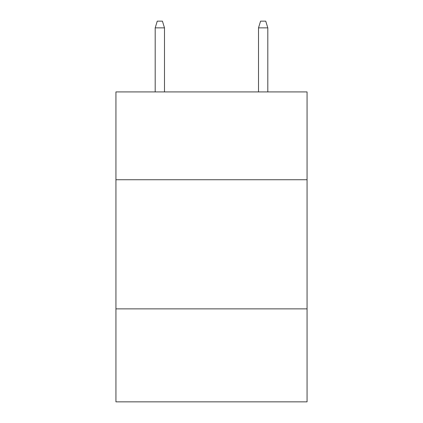 <?xml version="1.0" encoding="UTF-8"?>
<svg xmlns="http://www.w3.org/2000/svg" width="423" height="423" viewBox="0 0 423 423"><rect width="100%" height="100%" fill="white"/><g stroke="black" fill="none" stroke-linecap="round" stroke-linejoin="round"><path stroke-width="0.63" d="M307.061 179.733L307.061 91.918L115.939 91.918L115.939 179.733L307.061 179.733L307.061 401.85L115.939 401.85L115.939 179.733M307.061 308.869L115.939 308.869M164.494 91.918L164.494 27.865L155.193 27.865L155.193 91.918M155.193 27.865L157.261 21.15L162.427 21.15L164.494 27.865M258.506 27.865L260.573 21.15L265.739 21.15L267.807 27.865L258.506 27.865L258.506 91.918M267.807 27.865L267.807 91.918"/></g></svg>
